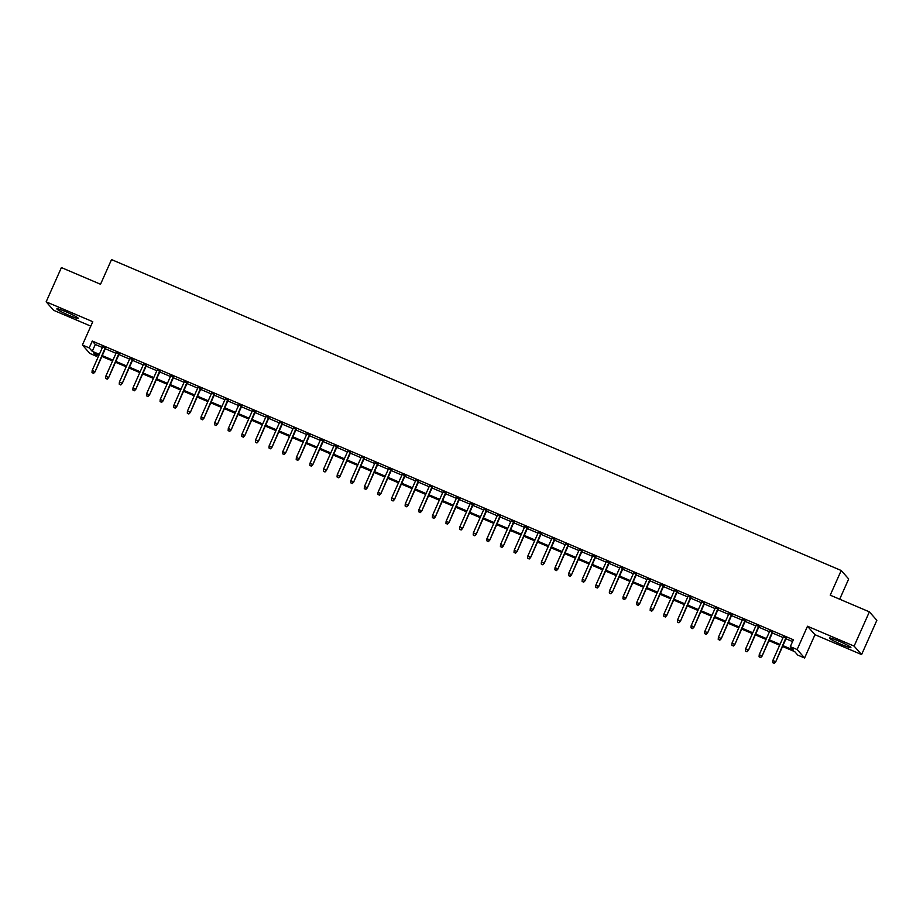 <?xml version="1.0" encoding="UTF-8"?>
<svg xmlns="http://www.w3.org/2000/svg" width="923" height="923" viewBox="0 0 923 923"><rect width="100%" height="100%" fill="white"/><g stroke="black" fill="none" stroke-linecap="round" stroke-linejoin="round"><path stroke-width="1.38" d="M69.167 315.401A11.745 1.004 -156 0 0 78.317 318.389A11.745 1.004 -156 0 0 66.006 311.824A11.745 1.004 -156 0 0 56.857 308.836A11.745 1.004 -156 0 0 69.167 315.401M841.741 644.589A11.745 1.004 -156 0 0 850.891 647.577A11.745 1.004 -156 0 0 838.58 641.012A11.745 1.004 -156 0 0 829.431 638.024A11.745 1.004 -156 0 0 841.741 644.589M97.492 354.57L96.696 356.37L89.889 353.463L82.401 344.994L89.208 347.902L92.242 351.328L99.338 354.351M839.688 599.2L848.687 578.975L841.211 570.506L111.521 259.594L100.538 284.261L61.403 267.578L46.15 301.833L53.626 310.301L90.8 326.142M841.211 570.506L830.227 595.173L869.374 611.857L876.85 620.314L861.597 654.569L854.121 646.112L807.498 626.244L797.126 649.538L804.602 657.995L797.795 655.099L794.761 651.673L782.554 646.469M807.498 626.244L814.974 634.701L861.597 654.569M814.974 634.701L804.602 657.995M869.374 611.857L854.121 646.112M105.58 348.109L102.672 346.875M119.194 353.913L116.286 352.678M132.808 359.716L129.901 358.47M146.422 365.52L143.515 364.273M160.037 371.311L157.129 370.077M173.651 377.115L170.732 375.88M187.265 382.918L184.346 381.672M200.879 388.721L197.96 387.475M214.494 394.513L211.575 393.279M228.108 400.317L225.189 399.082M241.711 406.12L238.803 404.885M255.325 411.923L252.417 410.677M268.939 417.727L266.032 416.481M282.553 423.519L279.646 422.284M296.168 429.322L293.26 428.087M309.782 435.125L306.874 433.879M323.396 440.929L320.489 439.683M337.01 446.72L334.103 445.486M350.625 452.524L347.717 451.289M364.239 458.327L361.331 457.081M377.853 464.131L374.946 462.885M391.467 469.922L388.56 468.688M405.082 475.726L402.174 474.491M418.696 481.529L415.788 480.295M432.31 487.332L429.391 486.086M445.924 493.136L443.005 491.89M459.539 498.928L456.62 497.693M473.153 504.731L470.234 503.496M486.767 510.534L483.848 509.288M500.37 516.338L497.462 515.092M513.984 522.13L511.077 520.895M527.598 527.933L524.691 526.698M541.213 533.736L538.305 532.49M554.827 539.54L551.919 538.294M568.441 545.331L565.534 544.097M582.055 551.135L579.148 549.9M595.67 556.938L592.762 555.692M609.284 562.742L606.376 561.496M622.898 568.533L619.991 567.299M636.512 574.337L633.605 573.102M650.127 580.14L647.219 578.906M663.741 585.943L660.833 584.697M677.355 591.747L674.448 590.501M690.969 597.539L688.05 596.304M704.584 603.342L701.665 602.108M718.198 609.145L715.279 607.899M731.812 614.949L728.893 613.703M745.426 620.741L742.507 619.506M759.029 626.544L756.122 625.309M772.643 632.347L769.736 631.101M782.935 645.627L793.342 650.069L790.319 646.631L793.365 639.777L92.265 341.049L95.3 344.475L102.384 347.498M105.303 348.744L115.998 353.301M118.917 354.547L129.612 359.105M132.531 360.339L143.227 364.908M146.146 366.143L156.841 370.711M159.748 371.946L170.455 376.503M173.362 377.749L184.069 382.307M186.977 383.553L197.684 388.11M200.591 389.344L211.298 393.913M214.205 395.148L224.912 399.705M227.819 400.951L238.526 405.509M241.434 406.755L252.141 411.312M255.048 412.546L265.755 417.115M268.662 418.35L279.369 422.907M282.276 424.153L292.983 428.71M295.891 429.956L306.598 434.514M309.505 435.748L320.212 440.317M323.119 441.552L333.826 446.109M336.733 447.355L347.429 451.912M350.348 453.158L361.043 457.716M363.962 458.95L374.657 463.519M377.576 464.754L388.271 469.322M391.19 470.557L401.886 475.114M404.805 476.36L415.5 480.918M418.407 482.164L429.114 486.721M432.022 487.955L442.728 492.524M445.636 493.759L456.343 498.316M459.25 499.562L469.957 504.12M472.864 505.366L483.571 509.923M486.479 511.157L497.185 515.726M500.093 516.961L510.8 521.518M513.707 522.764L524.414 527.321M527.321 528.567L538.028 533.125M540.936 534.359L551.642 538.928M554.55 540.163L565.257 544.732M568.164 545.966L578.871 550.523M581.778 551.769L592.485 556.327M595.393 557.573L606.099 562.13M609.007 563.365L619.702 567.933M622.621 569.168L633.316 573.725M636.235 574.971L646.931 579.529M649.85 580.775L660.545 585.332M663.464 586.567L674.159 591.135M677.067 592.37L687.773 596.927M690.681 598.173L701.388 602.731M704.295 603.977L715.002 608.534M717.909 609.768L728.616 614.337M731.524 615.572L742.23 620.129M745.138 621.375L755.845 625.932M758.752 627.179L769.459 631.736M772.366 632.97L783.073 637.539M785.981 638.774L792.569 641.577M786.258 638.151L783.35 636.905M82.401 344.994L92.773 321.7L46.15 301.833M92.265 341.049L89.208 347.902M790.319 646.631L797.126 649.538M98.969 355.193L93.661 352.932L96.696 356.37M779.647 645.223L768.94 640.666M766.032 639.431L755.326 634.862M752.418 633.628L741.711 629.071M738.804 627.825L728.109 623.267M725.19 622.021L714.494 617.464M711.575 616.229L700.88 611.661M697.961 610.426L687.266 605.857M684.347 604.623L673.652 600.065M670.733 598.819L660.037 594.262M657.13 593.016L646.423 588.459M643.516 587.224L632.809 582.655M629.901 581.421L619.195 576.863M616.287 575.617L605.58 571.06M602.673 569.814L591.966 565.257M589.059 564.022L578.352 559.453M575.444 558.219L564.738 553.662M561.83 552.416L551.123 547.858M548.216 546.612L537.509 542.055M534.602 540.82L523.895 536.251M520.987 535.017L510.281 530.448M507.373 529.214L496.666 524.656M493.759 523.41L483.052 518.853M480.145 517.607L469.449 513.05M466.53 511.815L455.835 507.246M452.916 506.012L442.221 501.454M439.302 500.208L428.607 495.651M425.688 494.405L414.992 489.848M412.073 488.613L401.378 484.044M398.471 482.81L387.764 478.252M384.856 477.006L374.15 472.449M371.242 471.203L360.535 466.646M357.628 465.411L346.921 460.842M344.014 459.608L333.307 455.051M330.399 453.804L319.693 449.247M316.785 448.001L306.078 443.444M303.171 442.209L292.464 437.64M289.557 436.406L278.85 431.837M275.942 430.603L265.236 426.045M262.328 424.799L251.621 420.242M248.714 418.996L238.007 414.439M235.1 413.204L224.393 408.635M221.485 407.401L210.779 402.843M207.871 401.597L197.176 397.04M194.257 395.794L183.562 391.237M180.643 390.002L169.947 385.433M167.028 384.199L156.333 379.641M153.414 378.395L142.719 373.838M139.811 372.592L129.105 368.035M126.197 366.8L115.49 362.231M112.583 360.997L101.876 356.44M102.245 355.597L112.952 360.155M115.86 361.401L126.566 365.958M129.474 367.192L140.181 371.761M143.088 372.996L153.795 377.553M156.702 378.799L167.409 383.357M170.317 384.603L181.023 389.16M183.931 390.394L194.638 394.963M197.545 396.198L208.252 400.755M211.159 402.001L221.866 406.558M224.774 407.804L235.48 412.362M238.388 413.596L249.083 418.165M252.002 419.4L262.697 423.957M265.616 425.203L276.312 429.76M279.231 431.006L289.926 435.564M292.845 436.798L303.54 441.367M306.459 442.602L317.154 447.17M320.062 448.405L330.769 452.962M333.676 454.208L344.383 458.766M347.29 460.012L357.997 464.569M360.905 465.803L371.611 470.372M374.519 471.607L385.226 476.164M388.133 477.41L398.84 481.968M401.747 483.214L412.454 487.771M415.362 489.005L426.068 493.574M428.976 494.809L439.683 499.366M442.59 500.612L453.297 505.169M456.204 506.415L466.911 510.973M469.819 512.207L480.525 516.776M483.433 518.011L494.14 522.568M497.047 523.814L507.742 528.371M510.661 529.617L521.357 534.175M524.276 535.421L534.971 539.978M537.89 541.213L548.585 545.781M551.504 547.016L562.199 551.573M565.118 552.819L575.814 557.377M578.721 558.623L589.428 563.18M592.335 564.414L603.042 568.983M605.95 570.218L616.656 574.775M619.564 576.021L630.271 580.579M633.178 581.825L643.885 586.382M646.792 587.616L657.499 592.185M660.407 593.42L671.113 597.977M674.021 599.223L684.728 603.78M687.635 605.027L698.342 609.584M701.249 610.818L711.956 615.387M714.864 616.622L725.57 621.191M728.478 622.425L739.185 626.982M742.092 628.228L752.799 632.786M755.706 634.032L766.402 638.589M769.321 639.824L780.016 644.392M95.3 344.475L92.242 351.328M774.039 663.175L772.678 662.599L774.247 663.406L775.297 661.537L772.851 660.487L783.489 636.605M785.935 637.655L775.666 661.953L786.396 637.851M774.247 663.406L775.666 661.953M772.851 660.487L772.678 662.599M760.437 657.372L759.075 656.795L760.633 657.603L761.683 655.734L759.237 654.695L769.874 630.801M772.32 631.851L762.052 656.149L772.782 632.047M760.633 657.603L762.052 656.149M759.237 654.695L759.075 656.795M746.822 651.58L745.461 650.992L747.019 651.8L748.08 649.93L745.622 648.892L756.26 625.009M758.706 626.048L748.438 650.346L759.168 626.244M747.019 651.8L748.438 650.346M745.622 648.892L745.461 650.992M733.208 645.777L731.847 645.189L733.404 646.008L734.466 644.139L732.008 643.089L742.646 619.206M745.092 620.244L734.823 644.542L745.553 620.441M733.404 646.008L734.823 644.542M732.008 643.089L731.847 645.189M719.594 639.974L718.232 639.397L719.79 640.204L720.851 638.335L718.394 637.285L729.032 613.403M731.478 614.453L721.209 638.739L731.939 614.649M719.79 640.204L721.209 638.739M718.394 637.285L718.232 639.397M705.98 634.17L704.618 633.593L706.176 634.401L707.237 632.532L704.78 631.482L715.417 607.599M717.863 608.649L707.595 632.947L718.325 608.845M706.176 634.401L707.595 632.947M704.78 631.482L704.618 633.593M692.365 628.367L691.004 627.79L692.562 628.598L693.623 626.729L691.165 625.69L701.803 601.808M704.249 602.846L693.981 627.144L704.711 603.042M692.562 628.598L693.981 627.144M691.165 625.69L691.004 627.79M678.751 622.575L677.39 621.987L678.947 622.806L680.009 620.925L677.551 619.887L688.189 596.004M690.635 597.043L680.366 621.341L691.096 597.239M678.947 622.806L680.366 621.341M677.551 619.887L677.39 621.987M665.137 616.772L663.775 616.195L665.333 617.002L666.394 615.133L663.937 614.083L674.575 590.201M677.032 591.251L666.752 615.537L677.482 591.447M665.333 617.002L666.752 615.537M663.937 614.083L663.775 616.195M651.523 610.968L650.161 610.391L651.719 611.199L652.78 609.33L650.323 608.28L660.96 584.397M663.418 585.447L653.138 609.745L663.868 585.644M651.719 611.199L653.138 609.745M650.323 608.28L650.161 610.391M637.908 605.165L636.547 604.588L638.116 605.396L639.166 603.527L636.72 602.488L647.346 578.606M649.804 579.644L639.524 603.942L650.254 579.84M638.116 605.396L639.524 603.942M636.72 602.488L636.547 604.588M624.294 599.373L622.933 598.785L624.502 599.592L625.552 597.723L623.106 596.685L633.732 572.802M636.189 573.841L625.921 598.139L636.651 574.037M624.502 599.592L625.921 598.139M623.106 596.685L622.933 598.785M610.68 593.57L609.318 592.993L610.888 593.801L611.937 591.931L609.492 590.882L620.118 566.999M622.575 568.049L612.307 592.335L623.037 568.245M610.888 593.801L612.307 592.335M609.492 590.882L609.318 592.993M597.066 587.766L595.704 587.19L597.273 587.997L598.323 586.128L595.877 585.078L606.503 561.196M608.961 562.245L598.692 586.543L609.422 562.442M597.273 587.997L598.692 586.543M595.877 585.078L595.704 587.19M583.451 581.963L582.09 581.386L583.659 582.194L584.709 580.325L582.263 579.286L592.889 555.392M595.347 556.442L585.078 580.74L595.808 556.638M583.659 582.194L585.078 580.74M582.263 579.286L582.09 581.386M569.837 576.171L568.476 575.583L570.045 576.39L571.095 574.521L568.649 573.483L579.275 549.6M581.732 550.639L571.464 574.937L582.194 550.835M570.045 576.39L571.464 574.937M568.649 573.483L568.476 575.583M556.223 570.368L554.861 569.779L556.431 570.599L557.48 568.73L555.035 567.68L565.672 543.797M568.118 544.835L557.85 569.133L568.58 545.032M556.431 570.599L557.85 569.133M555.035 567.68L554.861 569.779M542.609 564.564L541.247 563.988L542.816 564.795L543.866 562.926L541.42 561.876L552.058 537.994M554.504 539.044L544.235 563.33L554.965 539.24M542.816 564.795L544.235 563.33M541.42 561.876L541.247 563.988M528.994 558.761L527.633 558.184L529.202 558.992L530.252 557.123L527.806 556.084L538.444 532.19M540.89 533.24L530.621 557.538L541.351 533.436M529.202 558.992L530.621 557.538M527.806 556.084L527.633 558.184M515.38 552.958L514.019 552.381L515.588 553.189L516.638 551.319L514.192 550.281L524.829 526.398M527.275 527.437L517.007 551.735L527.737 527.633M515.588 553.189L517.007 551.735M514.192 550.281L514.019 552.381M501.777 547.166L500.416 546.578L501.974 547.397L503.023 545.516L500.578 544.478L511.215 520.595M513.661 521.633L503.393 545.931L514.123 521.83M501.974 547.397L503.393 545.931M500.578 544.478L500.416 546.578M488.163 541.363L486.802 540.786L488.359 541.593L489.421 539.724L486.963 538.674L497.601 514.792M500.047 515.842L489.778 540.128L500.508 516.038M488.359 541.593L489.778 540.128M486.963 538.674L486.802 540.786M474.549 535.559L473.187 534.982L474.745 535.79L475.806 533.921L473.349 532.871L483.987 508.988M486.433 510.038L476.164 534.336L486.894 510.234M474.745 535.79L476.164 534.336M473.349 532.871L473.187 534.982M460.935 529.756L459.573 529.179L461.131 529.987L462.192 528.118L459.735 527.079L470.372 503.197M472.818 504.235L462.55 528.533L473.28 504.431M461.131 529.987L462.55 528.533M459.735 527.079L459.573 529.179M447.32 523.964L445.959 523.376L447.517 524.183L448.578 522.314L446.121 521.276L456.758 497.393M459.204 498.432L448.936 522.73L459.666 498.628M447.517 524.183L448.936 522.73M446.121 521.276L445.959 523.376M433.706 518.161L432.345 517.584L433.902 518.391L434.964 516.522L432.506 515.472L443.144 491.59M445.59 492.64L435.321 516.926L446.051 492.836M433.902 518.391L435.321 516.926M432.506 515.472L432.345 517.584M420.092 512.357L418.73 511.78L420.288 512.588L421.35 510.719L418.892 509.669L429.53 485.786M431.976 486.836L421.707 511.134L432.437 487.032M420.288 512.588L421.707 511.134M418.892 509.669L418.73 511.78M406.478 506.554L405.116 505.977L406.674 506.785L407.735 504.916L405.278 503.877L415.915 479.995M418.361 481.033L408.093 505.331L418.823 481.229M406.674 506.785L408.093 505.331M405.278 503.877L405.116 505.977M392.863 500.762L391.502 500.174L393.06 500.981L394.121 499.112L391.664 498.074L402.301 474.191M404.759 475.23L394.479 499.528L405.209 475.426M393.06 500.981L394.479 499.528M391.664 498.074L391.502 500.174M379.249 494.959L377.888 494.382L379.457 495.19L380.507 493.32L378.061 492.271L388.687 468.388M391.144 469.426L380.864 493.724L391.594 469.622M379.457 495.19L380.864 493.724M378.061 492.271L377.888 494.382M365.635 489.155L364.273 488.579L365.843 489.386L366.893 487.517L364.447 486.467L375.073 462.585M377.53 463.634L367.262 487.932L377.992 463.831M365.843 489.386L367.262 487.932M364.447 486.467L364.273 488.579M352.021 483.352L350.659 482.775L352.228 483.583L353.278 481.714L350.832 480.675L361.458 456.781M363.916 457.831L353.647 482.129L364.377 458.027M352.228 483.583L353.647 482.129M350.832 480.675L350.659 482.775M338.406 477.56L337.045 476.972L338.614 477.779L339.664 475.91L337.218 474.872L347.844 450.989M350.302 452.028L340.033 476.326L350.763 452.224M338.614 477.779L340.033 476.326M337.218 474.872L337.045 476.972M324.792 471.757L323.431 471.168L325 471.988L326.05 470.119L323.604 469.069L334.23 445.186M336.687 446.224L326.419 470.522L337.149 446.42M325 471.988L326.419 470.522M323.604 469.069L323.431 471.168M311.178 465.953L309.816 465.377L311.386 466.184L312.436 464.315L309.99 463.265L320.616 439.383M323.073 440.433L312.805 464.719L323.535 440.629M311.386 466.184L312.805 464.719M309.99 463.265L309.816 465.377M297.564 460.15L296.202 459.573L297.771 460.381L298.821 458.512L296.375 457.473L307.013 433.579M309.459 434.629L299.19 458.927L309.92 434.825M297.771 460.381L299.19 458.927M296.375 457.473L296.202 459.573M283.949 454.347L282.588 453.77L284.157 454.578L285.207 452.708L282.761 451.67L293.399 427.787M295.845 428.826L285.576 453.124L296.306 429.022M284.157 454.578L285.576 453.124M282.761 451.67L282.588 453.77M270.335 448.555L268.974 447.967L270.543 448.786L271.593 446.905L269.147 445.867L279.784 421.984M282.23 423.022L271.962 447.32L282.692 423.219M270.543 448.786L271.962 447.32M269.147 445.867L268.974 447.967M256.721 442.752L255.359 442.175L256.929 442.982L257.978 441.113L255.533 440.063L266.17 416.181M268.616 417.231L258.348 441.517L269.078 417.427M256.929 442.982L258.348 441.517M255.533 440.063L255.359 442.175M243.118 436.948L241.757 436.371L243.314 437.179L244.364 435.31L241.918 434.26L252.556 410.377M255.002 411.427L244.733 435.725L255.463 411.623M243.314 437.179L244.733 435.725M241.918 434.26L241.757 436.371M229.504 431.145L228.143 430.568L229.7 431.376L230.75 429.507L228.304 428.468L238.942 404.586M241.388 405.624L231.119 429.922L241.849 405.82M229.7 431.376L231.119 429.922M228.304 428.468L228.143 430.568M215.89 425.353L214.528 424.765L216.086 425.572L217.147 423.703L214.69 422.665L225.327 398.782M227.773 399.821L217.505 424.119L228.235 400.017M216.086 425.572L217.505 424.119M214.69 422.665L214.528 424.765M202.275 419.55L200.914 418.973L202.472 419.78L203.533 417.911L201.076 416.861L211.713 392.979M214.159 394.029L203.891 418.315L214.621 394.225M202.472 419.78L203.891 418.315M201.076 416.861L200.914 418.973M188.661 413.746L187.3 413.169L188.857 413.977L189.919 412.108L187.461 411.058L198.099 387.175M200.545 388.225L190.276 412.523L201.006 388.421M188.857 413.977L190.276 412.523M187.461 411.058L187.3 413.169M175.047 407.943L173.686 407.366L175.243 408.174L176.305 406.305L173.847 405.266L184.485 381.372M186.931 382.422L176.662 406.72L187.392 382.618M175.243 408.174L176.662 406.72M173.847 405.266L173.686 407.366M161.433 402.151L160.071 401.563L161.629 402.37L162.69 400.501L160.233 399.463L170.87 375.58M173.316 376.619L163.048 400.917L173.778 376.815M161.629 402.37L163.048 400.917M160.233 399.463L160.071 401.563M147.818 396.348L146.457 395.771L148.015 396.578L149.076 394.709L146.619 393.659L157.256 369.777M159.702 370.815L149.434 395.113L160.164 371.011M148.015 396.578L149.434 395.113M146.619 393.659L146.457 395.771M134.204 390.544L132.843 389.968L134.4 390.775L135.462 388.906L133.004 387.856L143.642 363.974M146.099 365.023L135.819 389.31L146.549 365.22M134.4 390.775L135.819 389.31M133.004 387.856L132.843 389.968M120.59 384.741L119.229 384.164L120.798 384.972L121.848 383.103L119.402 382.064L130.028 358.17M132.485 359.22L122.205 383.518L132.935 359.416M120.798 384.972L122.205 383.518M119.402 382.064L119.229 384.164M106.976 378.938L105.614 378.361L107.183 379.168L108.233 377.299L105.787 376.261L116.413 352.378M118.871 353.417L108.591 377.715L119.332 353.613M107.183 379.168L108.591 377.715M105.787 376.261L105.614 378.361M93.361 373.146L92 372.557L93.569 373.377L94.619 371.507L92.173 370.458L102.799 346.575M105.257 347.613L94.988 371.911L105.718 347.809M93.569 373.377L94.988 371.911M92.173 370.458L92 372.557"/></g></svg>
